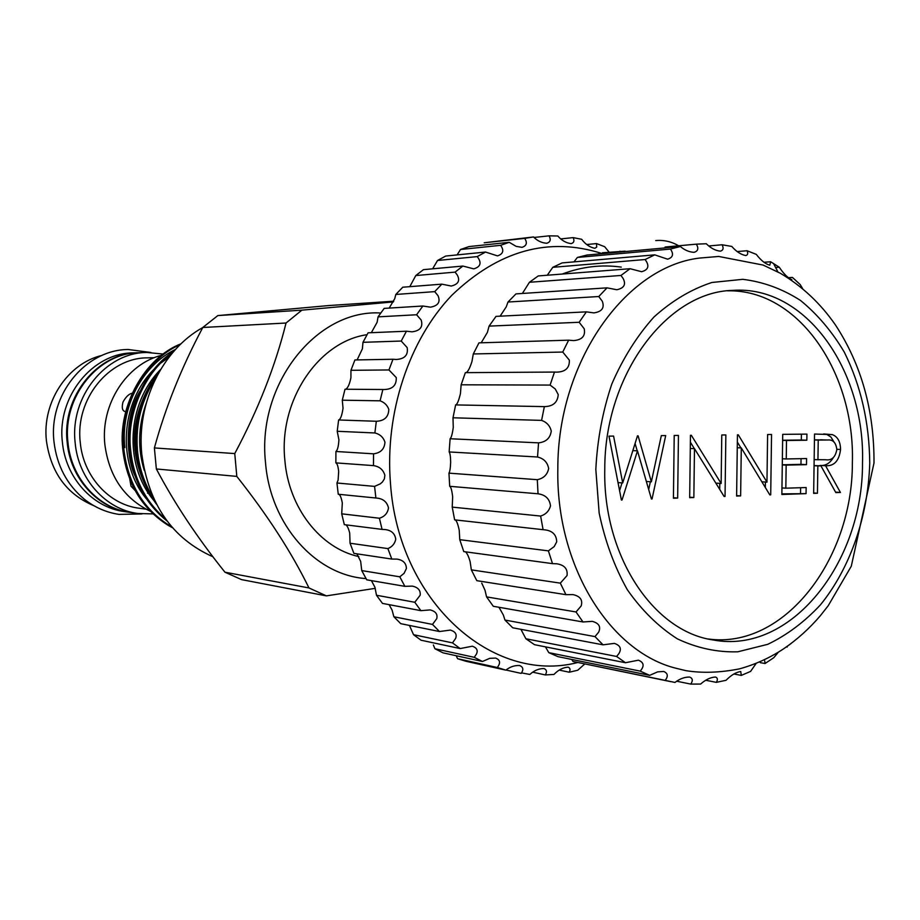 <?xml version="1.0" encoding="UTF-8"?>
<svg xmlns="http://www.w3.org/2000/svg" width="920" height="920" viewBox="0 0 920 920"><rect width="100%" height="100%" fill="white"/><g stroke="black" fill="none" stroke-linecap="round" stroke-linejoin="round"><path stroke-width="1.38" d="M791.867 279.726C787.957 278.093 783.759 273.941 779.274 267.248L770.661 261.752L769.787 265.202C765.336 263.948 760.851 260.348 756.32 254.391L747.051 250.734C748.213 253.425 747.787 255.035 745.775 255.553C740.968 254.667 736.31 251.631 731.803 246.445L722.085 244.766C723.844 248.216 723.258 250.343 720.348 251.16C715.38 250.631 710.7 248.147 706.295 243.742L696.348 244.156C698.866 248.4 698.107 251.114 694.071 252.333C689.183 252.08 684.63 250.136 680.386 246.514L670.461 249.067C673.923 254.161 672.969 257.531 667.598 259.187L654.752 254.851L562.108 262.913L552.782 267.329L645.115 259.532L645.932 260.728C649.52 266.305 648.071 269.974 641.596 271.71L630.062 268.709L620.977 275.459L623.105 278.438C626.221 284.441 624.116 288.213 616.803 289.742L607.039 287.845L598.77 296.527L602.312 301.288C604.716 307.855 601.898 311.73 593.894 312.892L586.351 311.857L579.163 322.276L584.2 328.75C585.649 335.961 582.107 339.905 573.597 340.596L568.64 340.181L562.752 352.049L569.342 360.145C569.675 367.942 565.409 371.945 556.531 372.14L554.484 372.059L550.091 385.077L555.243 388.964L558.233 394.577C557.646 402.454 553.012 406.467 544.352 406.617L541.592 420.394C546.79 422.268 550.01 425.834 551.264 431.077C550.275 438.115 546.043 442.037 538.556 442.853L537.533 456.998C543.835 458.528 547.538 462.38 548.653 468.544C547.423 474.651 543.639 478.365 537.303 479.688L538.039 493.787C545.502 494.833 549.642 498.858 550.493 505.839C549.136 510.979 545.847 514.384 540.626 516.062L543.087 529.678L544.295 529.782C552.345 530.587 556.485 534.612 556.703 541.857L554.208 546.572L548.389 550.873L552.506 563.626L556.703 563.787C564.409 564.96 567.858 568.882 567.053 575.54L560.326 583.142L565.949 594.665L572.872 594.596C580.152 596.137 582.923 599.909 581.187 605.923L576.035 611.961L582.969 621.966L592.296 621.356C599.012 623.196 601.116 626.807 598.621 632.201L594.998 636.606L603.025 644.828L614.353 643.39C620.356 645.403 621.839 648.853 618.792 653.729L616.619 656.466L625.485 662.733L638.388 660.192C643.574 662.239 644.471 665.528 641.067 670.047L640.228 671.129L649.692 675.337L657.627 671.876L663.711 671.462C667.92 673.256 668.403 676.223 665.171 680.374L674.958 682.456C679.754 678.764 684.652 676.97 689.644 677.062C692.725 678.327 693.094 680.673 690.759 684.089L700.626 684.066C705.617 679.615 710.585 677.269 715.53 677.028C717.681 677.856 717.956 679.638 716.335 682.364L726.041 680.294C731.17 675.096 736.069 672.163 740.749 671.519L741.29 675.406L750.593 671.393L756.206 663.343M552.782 267.329L547.273 275.229M630.062 268.709L538.223 275.942L529.437 282.279L620.977 275.459M529.437 282.279L522.376 293.468M607.039 287.845L515.971 293.894L507.989 302.024L598.77 296.527M507.989 302.024L506.299 306.762L500.123 316.169M586.351 311.857L496.018 316.376L489.083 326.117L579.163 322.276M489.083 326.117L487.381 332.419L481.206 342.792M568.64 340.181L478.963 342.861L473.294 353.959L562.752 352.049M473.294 353.959L471.925 361.629C469.913 367.885 468.038 371.53 466.302 372.565M554.484 372.059L465.359 372.646L461.138 384.801L550.091 385.077M461.138 384.801L460.437 393.599C458.689 400.878 457.091 404.65 455.63 404.915L452.996 417.784L541.592 420.394M452.996 417.784L453.261 427.432C452.387 433.952 451.329 437.724 450.11 438.748L449.144 451.95L537.533 456.998M449.144 451.95C450.053 453.111 450.558 456.504 450.65 462.15C450.455 467.877 449.903 471.546 448.96 473.144L537.303 479.688M448.96 473.144L449.696 486.312L538.039 493.787M449.696 486.312C450.903 486.806 451.892 490.291 452.663 496.765L452.226 507.115L540.626 516.062M452.226 507.115L454.629 519.846L543.087 529.678M455.078 519.903C456.481 520.363 457.861 523.813 459.229 530.265L459.77 539.672L548.389 550.873M459.77 539.672L463.772 551.597L552.506 563.626M465.566 551.839C467.176 553.357 468.705 556.634 470.131 561.694L471.35 569.871L560.326 583.142M471.35 569.871L476.801 580.669L565.949 594.665M481.735 583.107L485.001 590.203L486.576 596.896L576.035 611.961M486.576 596.896L493.292 606.28L582.969 621.966M498.962 607.269L503.355 615.031L504.953 620.045L594.998 636.606M504.953 620.045L512.727 627.785L603.025 644.828M520.915 629.326L525.895 638.768L616.619 656.466M525.895 638.768L534.509 644.69L625.485 662.733M545.445 646.863L548.803 652.648L640.228 671.129M562.258 274.045C581.889 266.639 601.565 264.327 621.253 267.111M680.386 246.514L586.971 255.035L577.346 257.45L574.011 261.878M604.773 469.234C602.795 555.887 653.476 631.58 713.149 639.963C790.613 654.821 862.937 563.086 862.5 463.358C865.524 370.472 805.644 284.809 732.538 290.398C666.966 291.778 604.452 374.865 604.773 469.234M708.285 638.997C784.001 649.417 852.69 559.682 852.369 462.863C855.186 372.784 798.537 289.156 727.594 290.823M699.338 258.094C625.174 266.938 557.52 362.238 557.83 468.694C555.806 566.018 610.121 652.349 676.579 668.403L685.871 670.657C702.236 673.29 720.13 672.692 739.542 668.851C755.446 664.424 770.178 657.719 783.736 648.726C797.18 639.561 809.37 628.556 820.329 615.733L828.195 605.751L851.276 566.248L874 463.013C874.276 410.619 861.407 364.573 835.394 324.886C820.456 303.347 802.091 286.131 780.298 273.24L763.151 265.075L718.681 256.45L699.338 258.094M869.745 463.197C869.365 422.683 860.89 385.687 844.341 352.222C832.082 331.603 817.477 314.341 800.504 300.449C782.46 288.868 763.209 281.819 742.762 279.323L711.873 282.486C691.322 289.225 672.002 300.748 653.924 317.043C637.054 335.869 623.024 358.179 611.823 383.997C602.657 411.263 597.321 439.737 595.827 469.43L599.161 513.072C605.072 541.27 614.456 566.823 627.325 589.72C641.872 610.466 658.57 626.853 677.419 638.882C697.038 648.117 717.14 652.418 737.736 651.808L767.763 644.322C787.037 635.053 804.62 621.862 820.502 604.773C850.39 567.87 868.089 516.304 869.745 463.197M802.665 288.661L800.193 284.567L792.419 277.414L788.198 277.69M654.752 254.851L645.115 259.532M806.058 493.637L781.862 494.477L782.713 434.355L806.932 434.113L806.84 440.22L786.508 440.484L786.255 458.953L806.575 458.551L806.483 464.657L786.163 465.117L785.829 488.186L806.15 487.542L806.058 493.637L781.873 493.89M694.473 448.649L693.852 497.524L689.678 497.674L690.46 435.309L691.345 435.298L721.142 483.483L721.774 434.987L725.857 434.941L725.04 496.443L724.109 496.478L694.473 448.649L690.299 448.454M622.035 500.008L621.403 500.031L608.982 436.137L613.582 436.091L622.702 482.942L637.468 435.85L638.101 435.838L651.348 481.827L661.331 435.608L665.7 435.562L652.05 498.973L651.429 498.996L637.48 450.834L622.035 500.008L621.391 499.962M677.66 498.088L673.428 498.226L674.21 435.47L678.442 435.424L677.66 498.088L673.44 497.743M741.29 447.913L740.634 495.903L736.609 496.041L737.437 434.827L738.288 434.815L766.958 482.126L767.613 434.516L771.546 434.47L770.707 494.856L769.81 494.891L741.29 447.913L737.265 447.741M817.443 493.246L813.659 493.373L814.533 434.033L832.416 434.654C837.717 436.735 840.42 441.669 840.546 449.477C839.144 460.851 834.152 466.267 825.562 465.727L840.42 492.453L835.831 492.602L820.916 465.842L817.845 465.911L817.443 493.246L813.671 492.982M625.174 251.16L602.462 252.77M708.803 245.962L722.085 244.766M705.766 680.259L716.335 682.364M665.091 247.02L696.348 244.156M577.346 257.45L670.461 249.067M455.63 404.915L544.352 406.617M450.11 438.748L538.556 442.853M548.803 652.648L557.991 656.65L649.692 675.337M571.757 659.456L573.01 661.48L665.171 680.374M573.01 661.48L670.91 681.685M676.717 681.225L690.759 684.089M733.872 673.981L741.29 675.406M760.276 662.641L765.06 663.515L773.766 657.708L778.423 652.13M786.324 646.967L790.993 643.586M775.617 267.513L779.274 267.248M763.91 262.269L770.661 261.752M737.219 251.562L747.051 250.734M764.716 660.859L765.06 663.515M787.336 646.254L787.129 647.094M618.01 482.609L622.702 482.942M635.076 443.474L637.203 450.811M646.357 481.47L651.348 481.827M650.371 481.758L648.692 489.532M651.418 498.916L652.05 498.973M632.845 450.604L637.48 450.834M622.023 482.897L619.585 490.659M689.678 497.202L693.852 497.524M690.38 442.209L694.358 448.638M715.841 483.115L721.142 483.483M719.796 483.391L719.716 489.382M724.051 496.363L725.04 496.443M736.621 495.604L740.634 495.903M737.345 442.025L740.91 447.902M761.863 481.804L766.958 482.126M765.405 482.034L765.325 487.508M769.752 494.787L770.707 494.856M801.4 434.171L801.32 440.013L806.84 440.22M801.32 440.013L782.632 440.254M782.632 440.335L786.508 440.484M782.368 458.769L786.255 458.953M801.044 458.654L800.963 464.358L806.483 464.657M800.963 464.358L782.287 464.784M782.287 464.91L786.163 465.117M781.954 487.933L785.829 488.186M800.619 487.715L800.538 493.246M823.699 433.941L832.416 434.654M826.861 434.47L830.932 437.023L833.842 441.749M836.832 449.316L840.546 449.477M833.129 457.93C829.702 463.45 825.332 465.957 820.019 465.44L825.562 465.727M835.555 492.119L840.42 492.453M814.073 465.577L820.916 465.842M814.073 465.716L817.845 465.911M814.154 459.655L825.619 459.758C831.692 460.667 835.429 457.263 836.832 449.523C836.015 442.692 833.002 439.507 827.77 439.99L814.453 439.852M827.77 439.99L818.236 440.082L817.937 459.839M814.453 439.944L818.236 440.082M601.887 253.494C548.619 236.532 498.594 250.47 451.812 295.297C409.043 339.997 384.732 412.93 390.459 483.207C398.44 602.036 492.89 684.469 577.622 662.549M382.869 389.505L345.011 389.229L342.286 400.188L343.034 408.238C341.964 415.506 340.492 419.428 338.617 419.968L337.214 431.284L338.916 439.772C338.514 446.384 337.513 450.282 335.915 451.478L335.857 462.886C337.18 463.381 338.123 466.279 338.675 471.58L338.1 480.091L336.95 483L338.249 494.247L375.889 498.007L374.578 486.392L380.374 483.793L382.513 481.896L384.387 478.86L384.87 475.272C383.191 469.671 379.385 466.451 373.474 465.612L373.543 453.824C380.673 452.939 384.479 449.052 384.962 442.163C383.318 437.264 379.948 434.194 374.877 432.963L376.326 421.268C384.445 420.923 388.596 416.944 388.803 409.331C387.239 405.168 384.33 402.327 380.075 400.821L382.869 389.505L383.674 389.528C392.391 389.459 396.589 385.468 396.255 377.556L388.941 369.955L392.989 359.26L396.267 359.478C404.731 358.961 408.365 354.993 407.157 347.576L401.223 341.044L406.433 331.223L411.999 331.821C420.141 330.843 423.211 326.922 421.187 320.068L416.61 314.755L422.855 306.015L430.468 307.165C438.196 305.773 440.691 301.933 437.989 295.642L434.711 291.628L441.83 284.154L451.214 286.039C458.378 284.314 460.356 280.565 457.125 274.781L455.078 272.124L462.886 266.052L473.742 268.858C480.251 266.938 481.712 263.281 478.135 257.864L477.216 256.611L485.53 252.045L497.513 255.886C503.263 253.954 504.286 250.435 500.595 245.318L509.243 242.305L516.166 246.376L522.031 247.342C526.642 245.824 527.551 242.834 524.722 238.383L533.508 236.957C537.303 240.821 541.719 242.926 546.756 243.259C550.378 242.121 551.149 239.648 549.067 235.842L557.819 235.992C561.648 240.476 566.099 243.018 571.193 243.627C573.965 242.811 574.62 240.81 573.16 237.613L581.693 239.292C585.499 244.375 589.893 247.376 594.883 248.296L596.723 247.054L596.516 243.57L604.681 246.709L609.12 252.16M392.989 359.26L354.913 359.961L350.945 370.311L350.922 377.683C349.692 383.697 348.128 387.423 346.242 388.861M406.433 331.223L368.092 332.822L362.974 342.32L362.388 348.818L357.362 359.398M422.855 306.015L384.18 308.395L378.062 316.859L377.119 322.276L371.346 332.683M441.83 284.154L402.787 287.212L395.807 294.457L394.76 298.632L389.195 308.085M462.886 266.052L423.453 269.652L415.794 275.551L409.791 286.661M485.53 252.045L445.694 256.048L437.529 260.486L432.63 268.824M509.243 242.305L469.004 246.583L460.506 249.515L457.113 254.897M533.508 236.957L484.219 242.765L524.722 238.383M437.529 260.486L477.216 256.611M415.794 275.551L455.078 272.124M395.807 294.457L434.711 291.628M378.062 316.859L416.61 314.755M362.974 342.32L401.223 341.044M350.945 370.311L388.941 369.955M342.286 400.188L380.075 400.821M337.214 431.284L374.877 432.963M335.857 462.886L373.474 465.612M338.456 494.27C339.94 494.362 341.228 497.248 342.309 502.918L341.711 513.832L344.322 524.641L382.065 529.391L379.408 518.236C384.652 516.603 387.688 513.141 388.493 507.874C386.963 501.779 382.904 498.502 376.315 498.042L375.889 498.007M345.816 524.825C347.254 525.711 348.542 528.459 349.703 533.071L350.048 543.237L353.901 553.38L391.805 559.061L387.895 548.596C392.253 546.767 394.875 543.628 395.749 539.189C394.875 533.439 391.276 530.219 384.974 529.552L382.065 529.391M356.879 553.817L360.663 561.372L361.744 570.584L366.735 579.818L404.869 586.339L399.797 576.817L404.087 573.332L406.41 568.514C406.226 563.166 403.109 560.038 397.06 559.118L391.805 559.061M371.404 580.612L374.911 587.202L376.487 595.251L382.478 603.405L420.9 610.661L414.793 602.266L420.198 595.182C420.67 590.306 418.025 587.282 412.263 586.109L404.869 586.339M389.079 604.647L392.058 610.029L393.886 616.768L400.74 623.668L439.484 631.534L432.503 624.427L436.747 618.643C437.805 614.215 435.62 611.306 430.18 609.914L420.9 610.661M409.434 625.428L413.528 634.696L421.072 640.228L460.161 648.565L452.49 642.884L455.618 638.445C457.136 634.397 455.388 631.603 450.363 630.073L439.484 631.534M433.354 644.977L434.93 648.749L442.991 652.832L482.459 661.491L474.26 657.317L476.364 654.212C478.227 650.474 476.882 647.806 472.339 646.208L460.161 648.565M456.527 656.512L457.608 658.72L466.014 661.284L505.862 670.139L497.317 667.518L498.479 665.746C500.572 662.205 499.617 659.64 495.604 658.076L489.727 658.341L482.459 661.491M584.717 664.01L577.737 670.231L569.238 672.221C570.561 669.668 570.193 667.977 568.111 667.161C563.028 667.471 558.325 669.898 553.978 674.44L545.295 674.935C547.193 671.841 546.756 669.714 543.973 668.541C538.867 668.529 534.163 670.496 529.862 674.44L521.479 672.888C523.733 669.461 523.123 667 519.65 665.528C514.648 665.263 510.048 666.804 505.862 670.139M93.725 505.643C66.677 494.19 50.899 472.558 46.414 440.76C41.963 402.143 67.781 363.296 102.051 355.396M138.701 352.716L133.204 352.889C92.678 352.843 56.925 396.623 62.364 441.887C65.435 477.664 92.724 507.633 124.395 511.577L129.858 512.359M138.299 352.728C97.612 352.682 61.709 396.704 67.171 442.232C70.242 478.204 97.646 508.334 129.444 512.302M132.146 393.265C128.995 393.852 125.948 396.761 123.015 401.982C121.612 407.479 122.233 410.642 124.89 411.481L125.384 411.642M124.855 447.626C120.244 407.157 142.312 365.263 175.536 349.416M129.812 479.331L130.985 486.128L134.975 490.383M150.213 511.209C124.223 498.582 109.112 476.387 104.868 444.636C100.372 404.34 126.718 363.745 161.748 355.258M153.743 498.743C144.325 483.655 138.885 467.337 137.425 449.776C135.366 423.418 141.806 398.947 156.733 376.372M160.126 370.265C142.071 393.783 134.113 420.256 136.24 449.696C137.942 469.763 144.681 487.933 156.458 504.217M165.68 519.156C145.084 501.273 133.377 477.986 130.571 449.27C126.603 413.678 144.877 372.128 171.994 353.464M173.765 351.394C145.165 369.311 125.235 412.194 129.398 449.19C132.445 479.285 144.98 503.217 167.037 520.996M171.81 526.93C143.968 510.485 127.983 484.426 123.82 448.776C119.174 406.318 145.188 359.272 180.09 344.712M181.056 343.781C145.015 357.638 117.967 405.294 122.67 448.695C126.569 483.161 141.852 508.794 168.521 525.573L172.488 527.712M145.946 509.151L139.093 508.219C109.043 504.654 83.122 476.18 80.235 442.163C75.106 399.153 109.054 357.581 147.43 357.857L154.341 357.684M152.939 513.9L137.85 513.486C105.846 509.507 78.257 479.101 75.164 442.796C69.678 396.853 105.834 352.417 146.774 352.475L163.323 354.062M137.85 513.486L130.26 512.417C98.44 508.449 71.024 478.296 67.942 442.29C62.479 396.716 98.405 352.659 139.115 352.705L146.774 352.475M212.911 556.749C172.327 538.637 148.614 504.424 141.784 454.112C136.436 402.776 162.53 349.726 202.779 327.543M393.415 301.909L301.886 310.155L286.039 323.023C275.413 365.815 258.313 409.342 234.761 453.583L236.808 476.399C267.616 515.327 291.663 552.517 308.971 587.949L224.963 572.205C197.478 537.981 174.605 503.562 156.354 468.959L154.387 447.925C165.496 407.318 181.631 367.172 202.802 327.485L217.833 315.583L328.601 305.566L393.748 301.197M366.034 578.588C315.733 575.299 270.25 524.86 265.5 462.426C256.841 383.663 317.124 308.947 380.765 313.007M358.8 556.577C320.447 548.285 288.546 507.782 284.832 459.919C278.599 400.464 318.481 341.538 367.046 334.684M308.971 587.949L326.381 595.872L375.279 588.34M301.886 310.155L217.833 315.583M202.802 327.485L286.039 323.023M234.761 453.583L154.387 447.925M156.354 468.959L236.808 476.399M224.963 572.205L241.534 579.611L326.381 595.872M560.797 238.912L573.16 237.613M586.753 244.536L596.516 243.57M559.268 670.094L569.238 672.221M532.76 672.186L545.295 674.935M506.011 670.024L521.168 673.394M457.608 658.72L497.317 667.518M434.93 648.749L474.26 657.317M413.528 634.696L452.49 642.884M393.886 616.768L432.503 624.427M376.487 595.251L414.793 602.266M361.744 570.584L399.797 576.817M350.048 543.237L387.895 548.596M341.711 513.832L379.408 518.236M336.95 483L374.578 486.392M335.915 451.478L373.543 453.824M338.617 419.968L376.326 421.268M460.506 249.515L500.595 245.318M534.037 237.463L549.067 235.842M820.548 439.772L826.102 439.978M146.28 498.72C116.736 462.933 120.462 402.477 154.169 369.104M161.011 362.928L168.992 357.19M153.64 500.25C123.579 464.45 126.845 403.5 160.586 369.495M144.313 470.522C137.54 448.799 138.138 426.5 146.107 403.638M153.559 498.318L153.099 497.72M145.463 485.541C128.972 451.065 130.996 416.748 151.512 382.593M54.004 441.899C56.856 465.566 66.93 484.656 84.226 499.157C94.633 507.357 106.214 512.44 118.945 514.395L141.945 513.947M150.903 352.475L128.087 349.485C85.077 349.818 48.438 395.312 53.992 441.749M678.615 245.778C671.496 241.592 663.86 239.855 655.73 240.58M777.906 271.929L773.524 263.488M619.931 251.194L619.919 252.022M147.579 389.792C136.666 411.148 135.366 423.959 134.757 437.23C134.366 450.731 136.93 464.37 142.451 478.147M139.955 391.207C124.085 416.944 126.373 458.539 135.056 475.928M147.545 493.166L148.246 492.832M149.822 492.085L150.708 491.659"/></g></svg>
